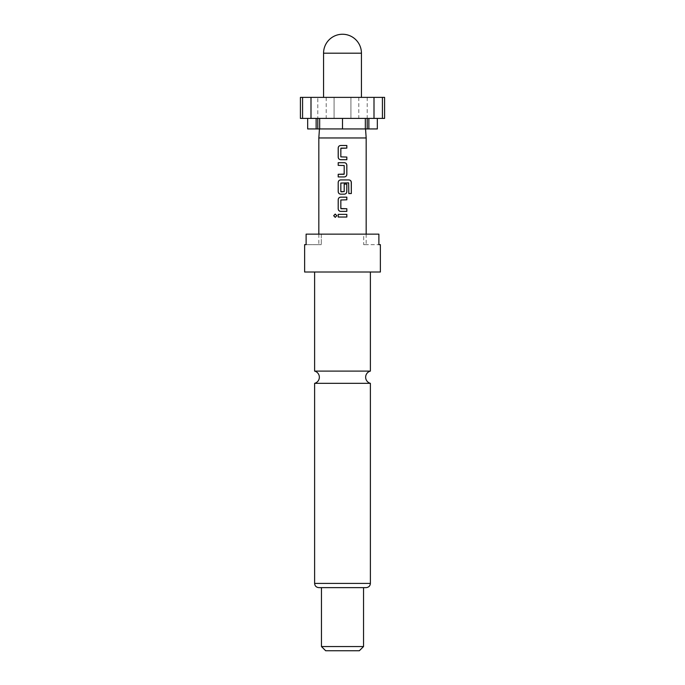 <?xml version="1.0" encoding="UTF-8"?>
<svg xmlns="http://www.w3.org/2000/svg" width="685" height="685" viewBox="0 0 685 685"><rect width="100%" height="100%" fill="white"/><g stroke="black" fill="none" stroke-linecap="round" stroke-linejoin="round"><path stroke-width="0.51" stroke-dasharray="3.42 2.57" d="M335.222 214.062L336.849 215.706L335.222 217.35M314.62 371.107L370.38 371.107M342.5 97.373L361.44 97.373L342.5 97.373M366.175 137.959L318.825 137.959M377.332 128.934L307.668 128.934M380.372 272.013L304.628 272.013M380.372 244.656L363.701 244.656L378.882 244.656L378.882 234.142L363.701 234.142L363.701 244.656L366.175 244.656L363.701 244.656L363.701 234.142L378.882 234.142L306.118 234.142L321.299 234.142L321.299 244.656L321.299 234.142L306.118 234.142L306.118 244.656L321.299 244.656L304.628 244.656M370.38 383.326L314.62 383.326M366.175 587.627L321.462 587.627M363.538 646.546L321.462 646.546M363.538 587.627L318.825 587.627M359.334 650.75L325.666 650.75M342.5 272.013L314.62 272.013L342.5 272.013M368.864 118.411L342.5 118.411L368.864 118.411M307.668 118.411L342.5 118.411L307.668 118.411M384.585 118.411L300.415 118.411M300.415 97.373L384.585 97.373M334.083 118.411L334.083 97.373L334.083 118.411M342.5 118.411L342.5 128.934M374.001 97.373L358.794 97.373L374.001 97.373M317.789 97.373L326.206 97.373L317.789 97.373L317.789 118.411M350.917 97.373L350.917 118.411L350.917 97.373M326.206 97.373L326.206 118.411M367.211 97.373L367.211 118.411M358.794 97.373L358.794 118.411M346.833 199.806L340.856 199.986L341.019 208.728M342.5 197.16L346.833 197.16M348.759 193.53L348.639 182.869M340.676 179.932L342.5 179.932M344.187 184.085L344.195 191.62M342.5 191.791L344.024 191.791M347.432 182.869L340.856 183.049L340.839 191.62M344.024 174.281L344.178 165.53L338.202 165.359M341.019 148.131L340.856 156.874L346.833 157.053M323.56 53.19L361.44 53.19M370.38 583.423L314.62 583.423M366.175 234.142L366.175 244.656M318.825 234.142L318.825 244.656"/><path stroke-width="1.03" d="M333.672 215.706L335.222 214.062L336.806 215.706L335.222 217.35L333.672 215.706M335.248 217.35L333.749 215.706L335.248 214.062M342.5 371.107L314.62 371.107A6.311 6.311 0 0 1 314.62 383.326L370.38 383.326A6.311 6.311 0 0 1 370.38 371.107L342.5 371.107M323.56 53.19A18.94 18.94 0 0 1 342.5 34.25A18.94 18.94 0 0 1 361.44 53.19L323.56 53.19L323.56 97.373M316.136 118.411L316.136 128.934L368.864 128.934L368.864 118.411M319.458 128.934L318.825 137.959L366.175 137.959L366.175 234.142M342.5 272.013L380.372 272.013L380.372 244.656L378.882 244.656L378.882 234.142L306.118 234.142L306.118 244.656L304.628 244.656L304.628 272.013L342.5 272.013M321.462 646.546L363.538 646.546L359.334 650.75L325.666 650.75L321.462 646.546L321.462 587.627L366.175 587.627C368.753 587.353 370.157 585.949 370.38 583.423L370.38 383.326M370.38 583.423L314.62 583.423C314.843 585.949 316.247 587.353 318.825 587.627L363.538 587.627L363.538 646.546M342.5 145.485L346.833 145.485L346.833 148.131L340.839 148.311L340.839 156.874L346.833 157.053L346.833 159.708L340.659 159.699C339.178 159.536 338.364 158.715 338.202 157.233L338.202 147.951C338.356 146.462 339.178 145.64 340.659 145.485L342.5 145.485M342.5 162.705L344.375 162.705C345.856 162.867 346.678 163.689 346.833 165.179L346.833 174.452C346.67 175.942 345.856 176.764 344.375 176.927L338.202 176.927L338.202 174.281L344.195 174.101L344.195 165.53L338.202 165.359L338.202 162.705L342.5 162.705M342.5 179.932L348.982 179.932C350.403 180.095 351.191 180.917 351.328 182.407L351.328 193.53L348.819 193.53L348.639 182.869L340.839 183.049L340.839 191.62L344.195 191.62L344.195 184.085L346.833 184.085L346.833 191.68C346.678 193.17 345.856 193.992 344.375 194.155L340.659 194.155C339.178 193.992 338.356 193.17 338.202 191.68L338.202 182.407C338.356 180.917 339.178 180.086 340.659 179.932L348.982 179.932M342.5 197.16L346.833 197.16L346.833 199.806L340.839 199.986L340.839 208.548L346.833 208.728L346.833 211.374L340.659 211.374C339.178 211.22 338.356 210.389 338.202 208.908L338.202 199.635C338.356 198.145 339.178 197.314 340.659 197.16L342.5 197.16L340.659 197.16C339.212 197.314 338.399 198.145 338.236 199.635L338.202 208.908C338.399 210.389 339.212 211.22 340.676 211.374L346.79 211.374L346.833 208.728M342.5 214.379L346.833 214.379L346.841 217.034L338.202 217.034L338.202 214.379L342.5 214.379M374.001 118.411L384.585 118.411L384.585 97.373L374.001 97.373L374.001 118.411L310.999 118.411L310.999 97.373L302.582 97.373L302.582 118.411L310.999 118.411M302.582 97.373L300.415 97.373L300.415 118.411L302.582 118.411M377.332 118.411L377.332 128.934L368.864 128.934M374.001 97.373L310.999 97.373M307.668 118.411L307.668 128.934L316.136 128.934M319.664 128.934L319.664 118.411M342.5 118.411L342.5 128.934M365.336 118.411L365.336 128.934M382.418 118.411L382.418 97.373M317.789 118.411L317.789 128.934M367.211 118.411L367.211 128.934M346.798 214.379L346.798 217.034L338.236 217.034L338.244 214.379L346.833 214.379M341.027 208.728L346.798 208.728M346.798 197.16L346.798 199.806M348.93 179.932C350.335 180.086 351.114 180.917 351.251 182.407L351.328 193.53M351.251 193.53L348.759 193.53M344.187 184.085L346.79 184.085L346.79 191.68C346.636 193.17 345.831 193.992 344.358 194.155L340.659 194.155C339.212 193.992 338.399 193.17 338.244 191.68L338.202 182.407M338.244 182.407C338.399 180.917 339.203 180.086 340.676 179.932M342.5 191.791L341.019 191.791M348.588 182.869L347.432 182.869M338.202 165.359L338.244 162.705L344.358 162.705C345.831 162.867 346.644 163.689 346.79 165.179L346.833 174.452M346.79 174.452C346.636 175.942 345.831 176.764 344.358 176.927L338.202 176.927M338.244 176.927L338.244 174.281L344.007 174.281M346.833 157.053L346.79 159.708L340.659 159.699C339.212 159.545 338.399 158.715 338.244 157.233L338.202 157.233M338.244 157.233L338.244 147.951C338.399 146.462 339.203 145.64 340.676 145.485L346.79 145.485L346.79 148.131L341.027 148.131M361.44 53.19L361.44 97.373M365.542 128.934L366.175 137.959M370.38 371.107L370.38 272.013M318.825 137.959L318.825 234.142M314.62 583.423L314.62 383.326M314.62 371.107L314.62 272.013"/></g></svg>

